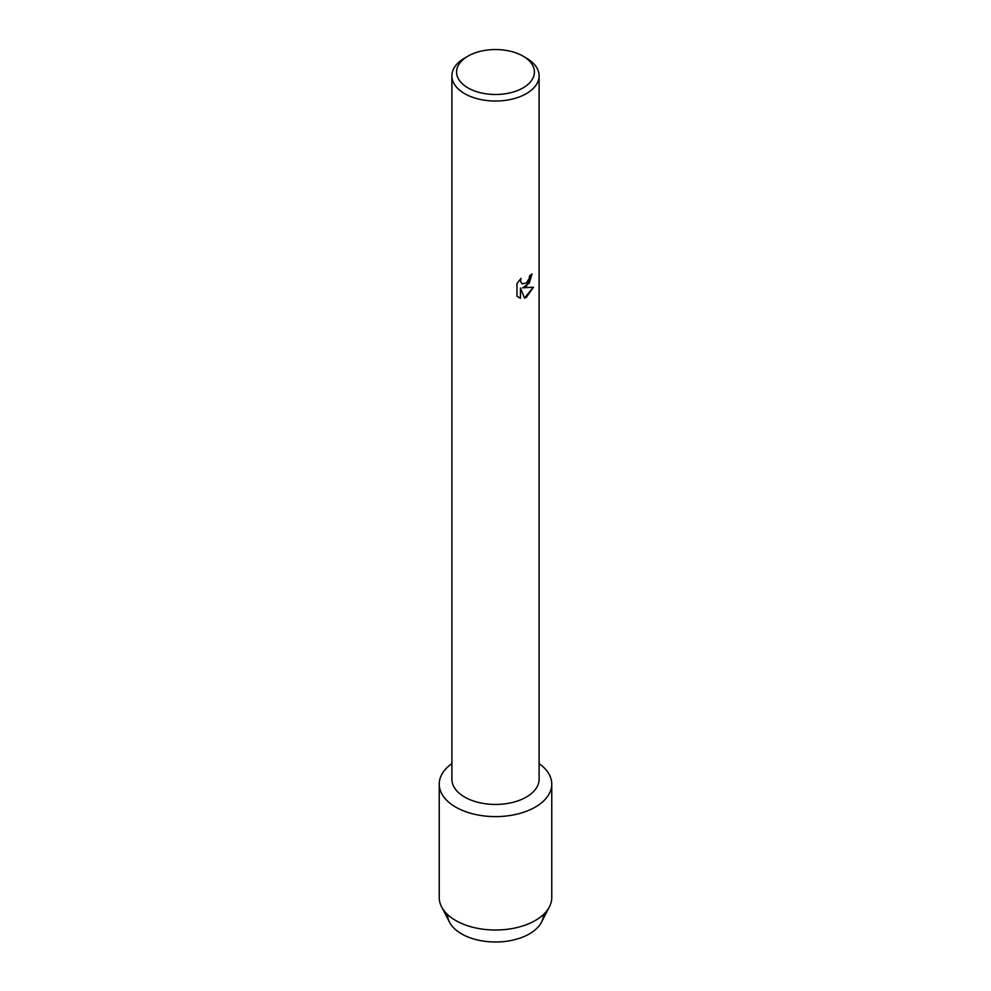 <?xml version="1.0" encoding="UTF-8"?>
<svg xmlns="http://www.w3.org/2000/svg" width="991" height="991" viewBox="0 0 991 991"><rect width="100%" height="100%" fill="white"/><g stroke="black" fill="none" stroke-linecap="round" stroke-linejoin="round"><path stroke-width="1.49" d="M543.464 914.507A47.964 27.698 180 0 1 529.417 933.881A47.964 27.698 180 0 1 477.315 939.926A47.964 27.698 180 0 1 447.536 914.507M523.025 56.128L526.332 58.048A43.604 25.171 180 0 1 539.104 75.849L539.104 779.26A43.604 25.171 180 0 1 526.332 797.074A43.604 25.171 180 0 1 478.814 802.524A43.604 25.171 180 0 1 451.896 779.26L451.896 75.849A43.604 25.171 180 0 1 464.668 58.048L467.975 56.128A38.922 22.471 180 0 1 523.025 56.128A38.922 22.471 180 0 1 523.025 87.902A38.922 22.471 180 0 1 467.975 87.902A38.922 22.471 180 0 1 467.975 56.128L464.668 58.048M535.289 807.095A56.264 32.48 180 0 1 457.78 808.235A56.264 32.48 180 0 1 451.896 763.603A56.264 32.48 180 0 0 439.236 784.129A56.264 32.48 180 0 0 473.971 814.144A56.264 32.48 180 0 0 535.289 807.095A56.264 32.48 180 0 0 539.104 763.603A56.264 32.48 180 0 1 551.764 784.129A56.264 32.48 180 0 1 535.289 807.095M526.332 286.424L522.591 287.848L533.455 287.229L526.332 297.325L524.499 298.105L520.473 287.985L520.473 298.229L516.968 296.16L516.968 283.525L521.006 278.36L520.461 280.874L521.96 283.86L526.332 283.03L529.194 278.508L529.603 275.894A43.604 25.171 0 0 0 532.056 273.937L526.332 286.424M539.104 75.849A43.604 25.171 180 0 1 526.332 93.649A43.604 25.171 180 0 1 478.814 99.112A43.604 25.171 180 0 1 451.896 75.849M531.981 273.987L529.318 283.017L522.591 287.848M521.898 283.822L520.399 280.837L520.87 278.508M518.59 297.461L520.411 298.18L520.473 287.985M524.474 298.056L533.369 287.254M551.764 784.129L551.764 897.524A56.264 32.48 180 0 1 549.423 906.815L541.47 922.212A47.964 27.698 180 0 1 529.417 933.881A47.964 27.698 180 0 1 449.53 922.212L441.577 906.815A56.264 32.48 180 0 1 439.236 897.524L439.236 784.129M549.423 906.815A56.264 32.48 180 0 1 535.289 920.503A56.264 32.48 180 0 1 441.577 906.815"/></g></svg>
